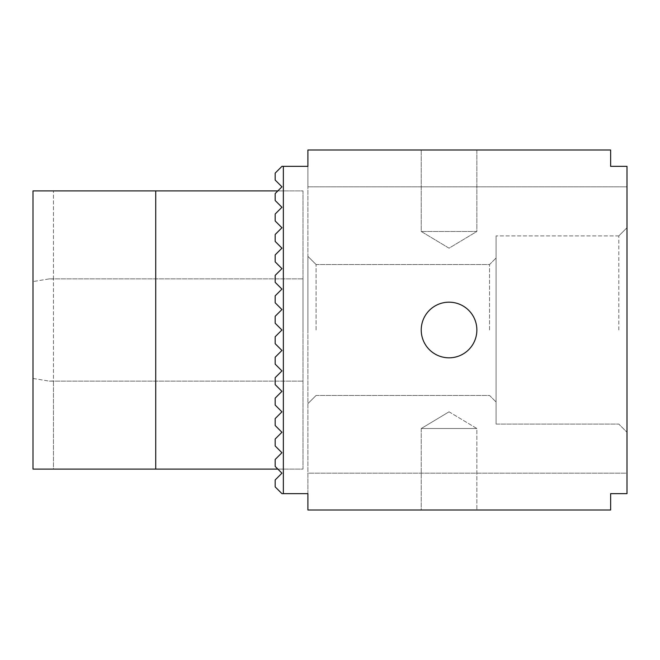 <?xml version="1.0" encoding="UTF-8"?>
<svg xmlns="http://www.w3.org/2000/svg" width="660" height="660" viewBox="0 0 660 660"><rect width="100%" height="100%" fill="white"/><g stroke="black" fill="none" stroke-linecap="round" stroke-linejoin="round"><path stroke-width="0.49" stroke-dasharray="3.3 2.47" d="M283.363 493.639L307.906 493.639L281.935 493.639L275.179 486.89L281.935 493.639L283.363 493.639L281.935 493.639L275.179 486.89L275.179 479.935L281.935 473.179L275.179 466.43L275.179 459.476L281.935 452.727L275.179 445.978L275.179 439.024L281.935 432.275L275.179 425.527L275.179 418.572L281.935 411.815L275.179 405.067L275.179 398.112L281.935 391.363L275.179 384.615L275.179 377.66L281.935 370.912L275.179 364.155L275.179 357.209L281.935 350.452L275.179 343.703L275.179 336.748L281.935 330L275.179 323.251L275.179 316.297L281.935 309.548L275.179 302.791L275.179 295.845L281.935 289.088L275.179 282.34L275.179 275.385L281.935 268.637L275.179 261.888L275.179 254.933L281.935 248.185L275.179 241.428L275.179 234.473L281.935 227.725L275.179 220.976L275.179 214.022L275.179 220.976L281.935 227.725L275.179 234.473L275.179 241.428L281.935 248.185L275.179 254.933L275.179 261.888L281.935 268.637L275.179 275.385L275.179 282.34L281.935 289.088L275.179 295.845L275.179 302.791L281.935 309.548L275.179 316.297L275.179 323.251L281.935 330L275.179 336.748L275.179 343.703L281.935 350.452L275.179 357.209L275.179 364.155L281.935 370.912L275.179 377.66L275.179 384.615L281.935 391.363L275.179 398.112L275.179 405.067L281.935 411.815L275.179 418.572L275.179 425.527L281.935 432.275L275.179 439.024L275.179 445.978L281.935 452.727L275.179 459.476L275.179 466.43L281.935 473.179L275.179 479.935L275.179 486.89L275.179 479.935L281.935 473.179L275.179 466.43L275.179 459.476L281.935 452.727L275.179 445.978L275.179 439.024L281.935 432.275L275.179 425.527L275.179 418.572L281.935 411.815L275.179 405.067L275.179 398.112L281.935 391.363L275.179 384.615L275.179 377.66L281.935 370.912L275.179 364.155L275.179 357.209L281.935 350.452L275.179 343.703L275.179 336.748L281.935 330L275.179 323.251L275.179 316.297L281.935 309.548L275.179 302.791L275.179 295.845L281.935 289.088L275.179 282.34L275.179 275.385L281.935 268.637L275.179 261.888L275.179 254.933L281.935 248.185L275.179 241.428L275.179 234.473L281.935 227.725L275.179 220.976L275.179 214.022L281.935 207.273L275.179 214.022L281.935 207.273L275.179 200.524L281.935 207.273L275.179 200.524L275.179 193.57L275.179 200.524L275.179 193.57L281.935 186.821L275.179 193.57L281.935 186.821L275.179 180.064L281.935 186.821L275.179 180.064L275.179 173.11L275.179 180.064L275.179 173.11L281.935 166.361L283.363 166.361L281.935 166.361L275.179 173.11L281.935 166.361L283.363 166.361L283.363 493.639L307.906 493.639L307.906 509.998L610.64 509.998L610.64 493.639L627 493.639L627 166.361L610.64 166.361L610.64 150.001L307.906 150.001L307.906 166.361L283.363 166.361L307.906 166.361L283.363 166.361L283.363 493.639L283.363 166.361M421.228 330A27.819 27.819 0 0 0 462.957 354.09A27.819 27.819 0 0 0 462.957 305.91A27.819 27.819 0 0 0 421.228 330A27.819 27.819 0 0 1 449.047 302.181A27.819 27.819 0 0 1 476.866 330A27.819 27.819 0 0 1 449.047 357.819A27.819 27.819 0 0 1 421.228 330A27.819 27.819 0 0 0 449.047 357.819A27.819 27.819 0 0 0 476.866 330A27.819 27.819 0 0 0 449.047 302.181A27.819 27.819 0 0 0 421.228 330M610.64 509.998L307.906 509.998L307.906 473.179L627 473.179L627 493.639L610.64 493.639L627 493.639L627 473.179L307.906 473.179L307.906 509.998L610.64 509.998L610.64 493.639L610.64 509.998M307.906 330L307.906 256.361L307.906 330M316.09 330L316.09 264.545L316.09 330M618.816 330L618.816 235.909L618.816 330M627 330L627 227.725L627 330M489.547 330L489.547 264.545L489.547 330M496.089 330L496.089 258.002L496.089 330M496.089 424.091L496.089 235.909L496.089 424.091L618.816 424.091L627 432.275L618.816 424.091L496.089 424.091L496.089 235.909L496.089 424.091M307.906 186.821L627 186.821L627 166.361L610.64 166.361L610.64 150.001L610.64 166.361L627 166.361L627 186.821L307.906 186.821L307.906 150.001L610.64 150.001L307.906 150.001L307.906 186.821M307.906 493.639L307.906 166.361L307.906 493.639M421.228 509.998L476.866 509.998L421.228 509.998L476.866 509.998L421.228 509.998L421.228 428.53L476.866 428.53L421.228 428.53L476.866 428.53L421.228 428.53L421.228 509.998M449.047 411.815L476.866 428.53L476.866 509.998L476.866 428.53L449.047 411.815L421.228 428.53L449.047 411.815M476.866 231.47L421.228 231.47L476.866 231.47L476.866 150.001L421.228 150.001L476.866 150.001L421.228 150.001L476.866 150.001L476.866 231.47L421.228 231.47L476.866 231.47L449.047 248.185L421.228 231.47L421.228 150.001L421.228 231.47L449.047 248.185L476.866 231.47M33 378.444L49.36 381.133L53.452 380.968L53.452 279.031L49.36 278.866L33 281.556L49.36 278.866L53.452 279.031L53.452 380.968L49.36 381.133L33 378.444L33 281.556L33 469.095L53.452 469.095L53.452 380.968L53.452 469.095L33 469.095L33 378.444M302.998 330L302.998 278.866L302.998 330M33 281.556L33 190.905L53.452 190.905L33 190.905L33 281.556M53.452 279.031L53.452 190.905L53.452 279.031M277.843 469.095L302.998 469.095L302.998 190.905L155.727 190.905L155.727 469.095L155.727 190.905L155.727 469.095L302.998 469.095L302.998 190.905L277.843 190.905M155.727 190.905L33 190.905L33 469.095L155.727 469.095M316.09 264.545L307.906 256.361L316.09 264.545L489.547 264.545L496.089 258.002L489.547 264.545L316.09 264.545M316.09 395.455L307.906 403.639L316.09 395.455L489.547 395.455L496.089 401.998L489.547 395.455L316.09 395.455M618.816 235.909L627 227.725L618.816 235.909L496.089 235.909L618.816 235.909M49.36 381.133L302.998 381.133L49.36 381.133M49.36 278.866L302.998 278.866L49.36 278.866"/><path stroke-width="0.99" d="M283.363 493.639L281.935 493.639L275.179 486.89L275.179 479.935L281.935 473.179L275.179 466.43L275.179 459.476L281.935 452.727L275.179 445.978L275.179 439.024L281.935 432.275L275.179 425.527L275.179 418.572L281.935 411.815L275.179 405.067L275.179 398.112L281.935 391.363L275.179 384.615L275.179 377.66L281.935 370.912L275.179 364.155L275.179 357.209L281.935 350.452L275.179 343.703L275.179 336.748L281.935 330L275.179 323.251L275.179 316.297L281.935 309.548L275.179 302.791L275.179 295.845L281.935 289.088L275.179 282.34L275.179 275.385L281.935 268.637L275.179 261.888L275.179 254.933L281.935 248.185L275.179 241.428L275.179 234.473L281.935 227.725L275.179 220.976L275.179 214.022L281.935 207.273L275.179 200.524L275.179 193.57L281.935 186.821L275.179 180.064L275.179 173.11L281.935 166.361L283.363 166.361L283.363 493.639L307.906 493.639L307.906 509.998L610.64 509.998L610.64 493.639L627 493.639L627 166.361L610.64 166.361L610.64 150.001L307.906 150.001L307.906 166.361L283.363 166.361M476.866 330A27.819 27.819 0 0 1 435.138 354.09A27.819 27.819 0 0 1 435.138 305.91A27.819 27.819 0 0 1 476.866 330M277.843 469.095L155.727 469.095L155.727 190.905L277.843 190.905M155.727 469.095L33 469.095L33 190.905L155.727 190.905"/></g></svg>
